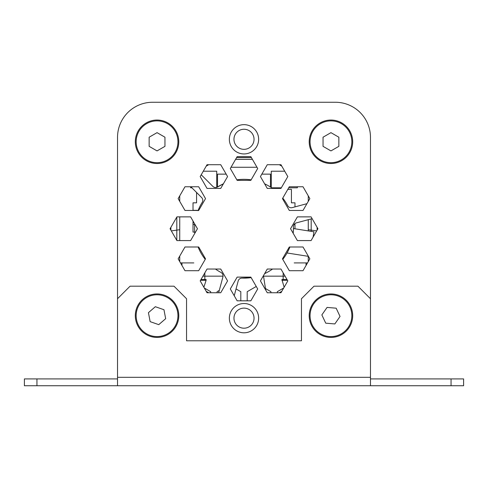<?xml version="1.0" encoding="UTF-8"?>
<svg xmlns="http://www.w3.org/2000/svg" width="488" height="488" viewBox="0 0 488 488"><rect width="100%" height="100%" fill="white"/><g stroke="black" fill="none" stroke-linecap="round" stroke-linejoin="round"><path stroke-width="0.73" d="M451.052 385.746L463.6 385.746L463.6 378.92L451.052 378.92L451.052 385.746L370.471 385.746L370.471 137.39L370.471 298.735L357.924 286.188L314.004 286.188L301.456 298.735L301.456 340.776L186.544 340.776L186.544 298.735L173.996 286.188L130.076 286.188L117.529 298.735L117.529 385.746L24.4 385.746L24.4 378.92L36.948 378.92L36.948 385.746M335.335 102.254A35.136 35.136 0 0 1 370.471 137.39A35.136 35.136 0 0 0 335.335 102.254L152.665 102.254L335.335 102.254M117.529 320.067L117.529 137.39L117.529 320.067M311.191 218.911L311.191 231.367M236.619 157.563L251.381 157.563M176.809 240.395L176.809 217.062M204.295 287.999L210.688 291.69L210.688 292.751M277.318 292.751L277.318 291.69L283.699 288.005M265.478 288.548L270.919 291.69L270.919 292.751M247.202 300.821L247.202 291.69L256.249 286.468M236.046 288.945L240.804 291.69L240.804 300.821M217.087 292.751L217.087 291.69L219.289 290.421M152.665 102.254A35.136 35.136 0 0 0 117.529 137.39M257.688 168.494L250.844 156.642L237.156 156.642L230.312 168.494L237.156 180.353L250.844 180.353L257.688 168.494M287.81 176.564L280.96 164.712L267.272 164.712L260.427 176.564L267.272 188.423L280.96 188.423L287.81 176.564M303.011 210.468L309.856 198.616L303.011 186.758L289.317 186.758L282.473 198.616L289.317 210.468L303.011 210.468M311.082 240.584L317.926 228.732L311.082 216.873L297.387 216.873L290.543 228.732L297.387 240.584L311.082 240.584M289.317 270.706L303.011 270.706L309.856 258.847L303.011 246.989L289.317 246.989L282.473 258.847L289.317 270.706M267.272 292.751L280.96 292.751L287.81 280.893L280.96 269.034L267.272 269.034L260.427 280.893L267.272 292.751M230.312 288.963L237.156 300.821L250.844 300.821L257.688 288.963L250.844 277.105L237.156 277.105L230.312 288.963M200.19 280.893L207.04 292.751L220.728 292.751L227.573 280.893L220.728 269.034L207.04 269.034L200.19 280.893M184.989 246.989L178.144 258.847L184.989 270.706L198.683 270.706L205.527 258.847L198.683 246.989L184.989 246.989M176.918 216.873L170.074 228.732L176.918 240.584L190.613 240.584L197.457 228.732L190.613 216.873L176.918 216.873M198.683 186.758L184.989 186.758L178.144 198.616L184.989 210.468L198.683 210.468L205.527 198.616L198.683 186.758M207.04 164.712L200.19 176.564L207.04 188.423L220.728 188.423L227.573 176.564L220.728 164.712L207.04 164.712M254.041 318.158A10.041 10.041 0 0 0 244 308.123A10.041 10.041 0 0 0 233.959 318.158A10.041 10.041 0 0 0 244 328.198A10.041 10.041 0 0 0 254.041 318.158M254.041 139.3A10.041 10.041 0 0 0 244 129.259A10.041 10.041 0 0 0 233.959 139.3A10.041 10.041 0 0 0 244 149.34A10.041 10.041 0 0 0 254.041 139.3M117.529 378.92L36.948 378.92M370.471 385.746L117.529 385.746M451.052 378.92L370.471 378.92M202.929 276.159L223.028 276.159C219.527 276.159 219.527 276.159 223.028 276.159L202.929 276.159M283.162 276.159L264.154 276.159C268.668 276.159 268.668 276.159 264.154 276.159L283.162 276.159M280.124 276.159C284.638 276.159 284.638 276.159 280.124 276.159C275.61 276.159 275.61 276.159 280.124 276.159M207.876 276.159C212.39 276.159 212.39 276.159 207.876 276.159C203.362 276.159 203.362 276.159 207.876 276.159M272.219 276.159C276.733 276.159 276.733 276.159 272.219 276.159C267.705 276.159 267.705 276.159 272.219 276.159M215.781 276.159C220.295 276.159 220.295 276.159 215.781 276.159C211.267 276.159 211.267 276.159 215.781 276.159M263.514 276.159L285.071 276.159L263.514 276.159M284.138 287.249L281.899 279.508L287.005 279.508M294.197 262.904L307.513 262.904L294.197 262.904M283.162 279.508L283.162 272.847M193.803 262.904L180.487 262.904L193.803 262.904M191.906 187.813L190.643 187.813L190.643 186.758M203.282 171.215L216.727 171.215L216.727 187.349M308.282 229.708L316.675 230.891L308.282 229.708L308.282 230.909L308.282 219.691M179.724 240.584L179.736 216.873L179.724 229.708L171.325 230.891M235.588 159.356L252.412 159.356M252.406 159.338L235.594 159.338M179.736 261.599L179.736 256.09L179.736 261.599M179.736 195.859L179.724 201.349M200.537 280.295L206.101 280.295L203.862 287.249M204.838 272.847L204.838 279.508L206.101 279.508L206.101 280.295M200.995 279.508L204.838 279.508M281.899 280.295L287.462 280.295M187.801 262.904L191.754 262.904L187.801 262.904M296.246 262.904L300.199 262.904L296.246 262.904M306.684 262.904L307.513 262.904L306.684 262.904M194.712 232.081L193.016 232.081L193.016 221.034L193.016 224.571L194.773 224.571L193.016 224.571L193.016 232.081L194.712 232.081M197.341 210.34L193.016 210.34L198.372 210.566M193.016 210.468L193.016 202.831L196.572 202.831L196.572 192.479L196.572 202.831L193.016 202.831L193.016 210.468M217.52 187.014L217.52 174.137L226.17 174.137L217.52 174.137L217.52 187.014M231.025 167.262L256.975 167.262L231.025 167.262M261.83 174.137L270.48 174.137L270.48 187.02L270.48 174.137L261.83 174.137M287.798 189.393L291.428 189.393L291.428 202.831L294.984 202.831L294.984 206.888L294.984 202.831L291.428 202.831L291.428 189.393L287.798 189.393M294.904 224.571L294.002 224.571L294.984 224.571L294.984 228.805L294.904 223.589M297.357 186.758L297.357 187.813L288.707 187.813M281.314 187.813L271.688 187.813M271.273 187.532L271.273 171.215L284.717 171.215M308.264 256.328L308.264 261.599L308.264 256.328M308.27 195.871L308.264 201.367M308.264 230.903L308.264 219.691M257.524 133.688A14.64 14.64 0 0 0 238.388 125.776A14.64 14.64 0 0 0 230.476 144.906A14.64 14.64 0 0 0 249.612 152.823A14.64 14.64 0 0 0 257.524 133.688M258.64 318.158A14.64 14.64 0 0 0 244 303.518A14.64 14.64 0 0 0 229.36 318.158A14.64 14.64 0 0 0 244 332.804A14.64 14.64 0 0 0 258.64 318.158M170.898 227.31A73.121 73.121 0 0 0 170.898 230.153A73.121 73.121 0 0 1 170.898 227.31A73.121 73.121 0 0 0 170.898 230.153A73.121 73.121 0 0 1 170.898 227.31M206.217 291.33A73.121 73.121 0 0 0 208.681 292.751A73.121 73.121 0 0 1 206.217 291.33A73.121 73.121 0 0 0 208.681 292.751A73.121 73.121 0 0 1 206.217 291.33M279.319 292.751A73.121 73.121 0 0 0 281.783 291.33A73.121 73.121 0 0 1 279.319 292.751A73.121 73.121 0 0 0 281.783 291.33A73.121 73.121 0 0 1 279.319 292.751M317.102 230.153A73.121 73.121 0 0 0 317.102 227.31A73.121 73.121 0 0 1 317.102 230.153A73.121 73.121 0 0 0 317.102 227.31A73.121 73.121 0 0 1 317.102 230.153M281.783 166.133A73.121 73.121 0 0 0 279.319 164.712A73.121 73.121 0 0 1 281.783 166.133A73.121 73.121 0 0 0 279.319 164.712A73.121 73.121 0 0 1 281.783 166.133M208.681 164.712A73.121 73.121 0 0 0 206.217 166.133A73.121 73.121 0 0 1 208.681 164.712A73.121 73.121 0 0 0 206.217 166.133A73.121 73.121 0 0 1 208.681 164.712M223.425 183.817L217.642 186.947M308.416 256.353L287.048 252.973L288.878 249.392M293.367 226.829L293.404 228.549A49.404 49.404 0 0 0 293.367 226.865A49.404 49.404 0 0 1 293.19 233.319L293.404 228.829M282.765 198.104A49.404 49.404 0 0 1 287.688 205.655A49.404 49.404 0 0 0 282.765 198.104M222.083 184.452A49.404 49.404 0 0 1 223.376 183.836A49.404 49.404 0 0 0 217.703 186.904A3.953 3.953 0 0 1 212.805 186.355L201.227 174.777M236.863 179.846A49.404 49.404 0 0 1 251.137 179.846A49.404 49.404 0 0 0 236.863 179.846M264.624 183.836A49.404 49.404 0 0 1 272.566 188.423A49.404 49.404 0 0 0 264.624 183.836M282.765 259.354A49.404 49.404 0 0 0 289.909 246.989M313.107 237.076L313.943 231.806L293.404 228.549M234.228 295.746L238.168 281.027A3.953 3.953 0 0 1 242.139 278.099A49.404 49.404 0 0 0 251.137 277.617L242.133 278.099M306.928 203.685L292.202 207.632A3.953 3.953 0 0 1 287.688 205.655M293.367 226.865A3.953 3.953 0 0 1 296.295 222.9L312.113 218.661M264.624 273.622A49.404 49.404 0 0 0 272.566 269.034M215.434 269.034A49.404 49.404 0 0 0 220.93 272.414A3.953 3.953 0 0 1 222.9 276.934L218.661 292.751M190.851 186.758L201.623 197.536A3.953 3.953 0 0 1 202.178 202.435A49.404 49.404 0 0 0 198.091 210.468A49.404 49.404 0 0 1 202.178 202.435A49.404 49.404 0 0 0 201.703 203.203M194.81 224.144A49.404 49.404 0 0 0 194.81 233.319A49.404 49.404 0 0 1 194.81 224.144M198.091 246.989A49.404 49.404 0 0 0 205.234 259.354A49.404 49.404 0 0 1 204.136 257.914M263.441 275.671L265.716 290.061M157.051 120.878A20.899 20.899 0 0 1 177.949 141.776A20.899 20.899 0 0 1 157.051 162.681A20.899 20.899 0 0 1 136.152 141.776A20.899 20.899 0 0 1 157.051 120.878M178.785 141.776A21.74 21.74 0 0 1 157.051 163.517A21.74 21.74 0 0 1 135.31 141.776A21.74 21.74 0 0 1 157.051 120.042A21.74 21.74 0 0 1 178.785 141.776A21.74 21.74 0 0 0 157.051 120.042A21.74 21.74 0 0 0 135.31 141.776M164.956 146.345L157.051 150.908L149.145 146.345L149.145 137.213L157.051 132.651L164.956 137.213L164.956 146.345M330.949 120.878A20.899 20.899 0 0 1 351.848 141.776A20.899 20.899 0 0 1 330.949 162.681A20.899 20.899 0 0 1 310.051 141.776A20.899 20.899 0 0 1 330.949 120.878M352.69 141.776A21.74 21.74 0 0 1 330.949 163.517A21.74 21.74 0 0 1 309.215 141.776A21.74 21.74 0 0 1 330.949 120.042A21.74 21.74 0 0 1 352.69 141.776A21.74 21.74 0 0 0 330.949 120.042A21.74 21.74 0 0 0 309.215 141.776M338.855 146.345L330.949 150.908L323.044 146.345L323.044 137.213L330.949 132.651L338.855 137.213L338.855 146.345M137.317 308.794A20.899 20.899 0 0 1 163.931 295.948A20.899 20.899 0 0 1 176.784 322.562A20.899 20.899 0 0 1 150.164 335.415A20.899 20.899 0 0 1 137.317 308.794M164.212 295.155A21.74 21.74 0 0 1 177.571 322.842A21.74 21.74 0 0 1 149.889 336.208A21.74 21.74 0 0 1 136.524 308.52A21.74 21.74 0 0 1 164.212 295.155A21.74 21.74 0 0 0 136.524 308.52A21.74 21.74 0 0 0 149.889 336.208M163.962 309.721L165.67 318.688L158.752 324.648L150.139 321.641L148.431 312.674L155.343 306.714L163.962 309.721M310.124 313.936A20.899 20.899 0 0 1 332.694 294.856A20.899 20.899 0 0 1 351.775 317.426A20.899 20.899 0 0 1 329.205 336.506A20.899 20.899 0 0 1 310.124 313.936M332.767 294.02A21.74 21.74 0 0 1 352.61 317.499A21.74 21.74 0 0 1 329.138 337.342A21.74 21.74 0 0 1 309.288 313.863A21.74 21.74 0 0 1 332.767 294.02A21.74 21.74 0 0 0 309.288 313.863A21.74 21.74 0 0 0 329.138 337.342M336.159 308.184L340.045 316.444L334.841 323.94L325.74 323.178L321.854 314.919L327.064 307.422L336.159 308.184M370.471 377.309L117.529 377.309M193.096 221.174L193.096 224.571M181.951 265.435L181.951 262.904M306.049 265.435L306.049 262.904"/></g></svg>

